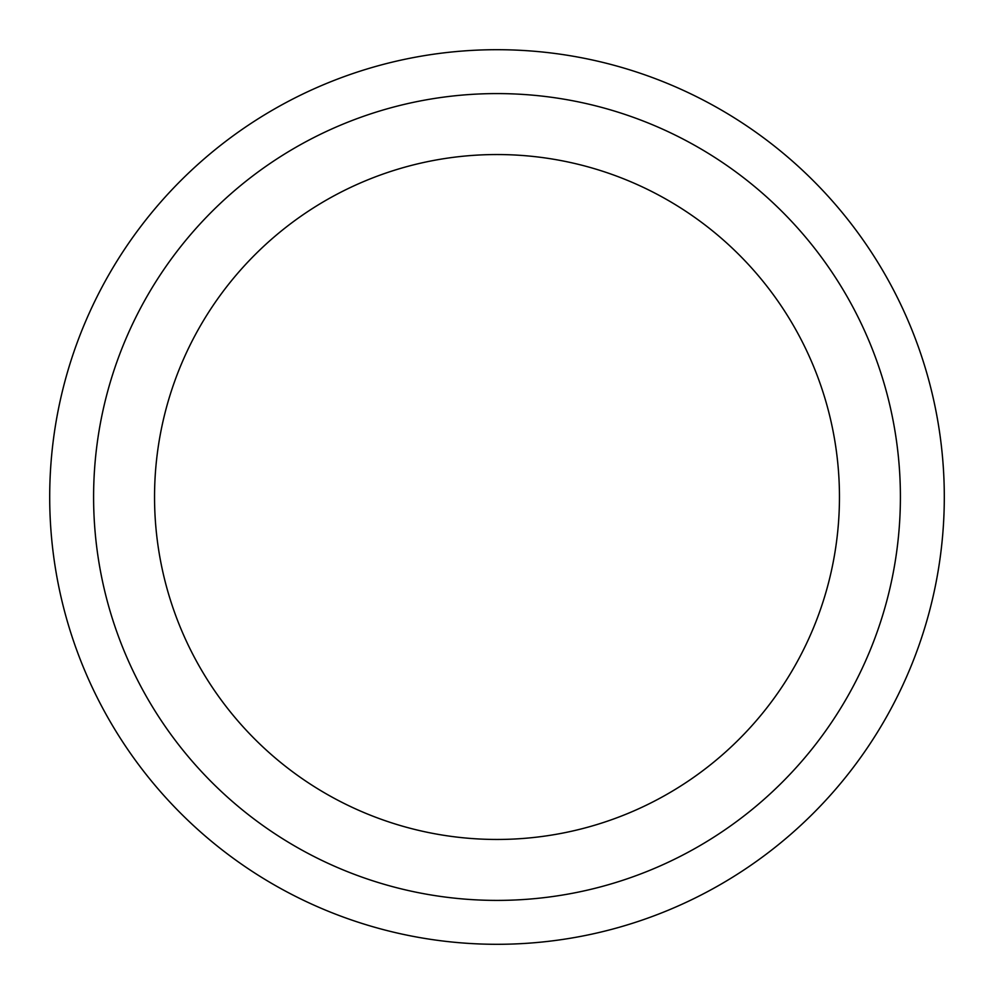 <?xml version="1.0" encoding="UTF-8"?>
<svg xmlns="http://www.w3.org/2000/svg" width="994" height="994" viewBox="0 0 994 994"><rect width="100%" height="100%" fill="white"/><g stroke="black" fill="none" stroke-linecap="round" stroke-linejoin="round"><path stroke-width="1.49" d="M497 839.458A342.458 342.458 0 0 1 154.542 497A342.458 342.458 0 0 1 497 154.542A342.458 342.458 0 0 1 839.458 497A342.458 342.458 0 0 1 497 839.458M497 49.7A447.3 447.3 0 0 1 944.3 497A447.3 447.3 0 0 1 497 944.3A447.3 447.3 0 0 1 49.7 497A447.3 447.3 0 0 1 497 49.7M497 900.402A403.415 403.415 0 0 1 93.598 497A403.415 403.415 0 0 1 497 93.585A403.415 403.415 0 0 1 900.402 497A403.415 403.415 0 0 1 497 900.402"/></g></svg>
